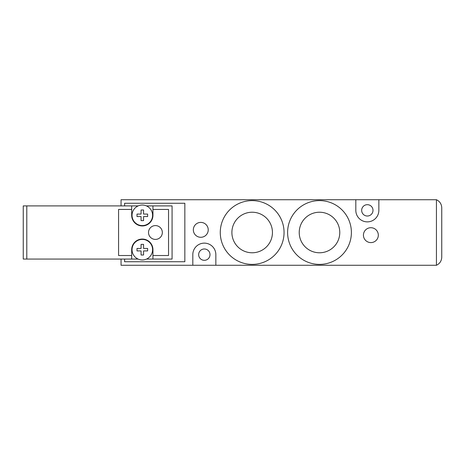 <?xml version="1.0" encoding="UTF-8"?>
<svg xmlns="http://www.w3.org/2000/svg" width="465" height="465" viewBox="0 0 465 465"><rect width="100%" height="100%" fill="white"/><g stroke="black" fill="none" stroke-linecap="round" stroke-linejoin="round"><path stroke-width="0.7" d="M124.597 205.902L124.597 203.263L184.838 203.263L184.838 261.737L124.597 261.737L124.597 259.057M355.818 199.723L378.853 199.723L378.853 210.354A11.515 11.515 0 0 1 367.333 221.869A11.515 11.515 0 0 1 355.818 210.354L355.818 199.723L121.051 199.723L121.051 205.902M121.051 259.057L121.051 265.277L192.812 265.277L192.812 254.646A11.515 11.515 0 0 1 204.327 243.131A11.515 11.515 0 0 1 215.847 254.646L215.847 265.277L192.812 265.277M198.66 254.646A5.667 5.667 0 0 1 204.327 248.978A5.667 5.667 0 0 1 210 254.646A5.667 5.667 0 0 1 204.327 260.319A5.667 5.667 0 0 1 198.66 254.646M361.665 210.354A5.667 5.667 0 0 1 367.333 204.681A5.667 5.667 0 0 1 373.006 210.354A5.667 5.667 0 0 1 367.333 216.022A5.667 5.667 0 0 1 361.665 210.354M441.75 207.843L441.75 257.157C441.587 260.917 439.814 263.626 436.437 265.277L436.437 199.723C439.814 201.374 441.587 204.083 441.75 207.843M208.227 229.844A7.44 7.44 0 0 1 197.061 236.29A7.44 7.44 0 0 1 197.061 223.398A7.44 7.44 0 0 1 208.227 229.844M378.318 235.156A7.44 7.44 0 0 1 367.158 241.602A7.44 7.44 0 0 1 367.158 228.71A7.44 7.44 0 0 1 378.318 235.156M272.444 232.5A20.28 20.28 0 0 1 242.027 250.06A20.28 20.28 0 0 1 242.027 214.94A20.28 20.28 0 0 1 272.444 232.5M339.776 232.5A20.28 20.28 0 0 1 309.359 250.06A20.28 20.28 0 0 1 309.359 214.94A20.28 20.28 0 0 1 339.776 232.5M284.057 232.5A31.893 31.893 0 0 1 236.22 260.121A31.893 31.893 0 0 1 236.22 204.879A31.893 31.893 0 0 1 284.057 232.5M351.389 232.5A31.893 31.893 0 0 1 303.552 260.121A31.893 31.893 0 0 1 303.552 204.879A31.893 31.893 0 0 1 351.389 232.5M436.437 199.723L378.853 199.723M215.847 265.277L436.437 265.277M155.426 239.411A6.911 6.911 0 0 1 149.439 229.047A6.911 6.911 0 0 1 161.413 229.047A6.911 6.911 0 0 1 155.426 239.411M141.075 250.926L137.001 250.926L141.075 250.926L141.075 255L143.557 255L141.075 255M137.001 250.926L137.001 248.444L141.075 248.444L137.001 248.444M141.075 248.444L141.075 244.369L143.557 244.369L141.075 244.369M143.557 244.369L143.557 248.444L147.632 248.444L143.557 248.444M143.557 250.926L147.632 250.926L143.557 250.926L143.557 255M147.632 248.444L147.632 250.926M141.075 216.556L137.001 216.556L141.075 216.556L141.075 220.631L143.557 220.631L141.075 220.631M137.001 216.556L137.001 214.074L141.075 214.074L137.001 214.074M141.075 214.074L141.075 210L143.557 210L141.075 210M143.557 210L143.557 214.074L147.632 214.074L143.557 214.074M143.557 216.556L147.632 216.556L143.557 216.556L143.557 220.631M147.632 214.074L147.632 216.556M142.313 205.036A10.277 10.277 0 0 0 135.146 222.677A10.277 10.277 0 0 0 151.834 219.184A10.277 10.277 0 0 0 142.313 205.036M142.313 259.964A10.277 10.277 0 0 1 133.414 244.549A10.277 10.277 0 0 1 151.212 244.549A10.277 10.277 0 0 1 142.313 259.964M23.25 259.057L26.796 259.057L26.796 205.902L23.25 205.902L23.25 259.057M138.093 259.057L26.796 259.057M131.682 259.057L131.682 255.512L118.575 255.512L118.575 209.442L131.682 209.442L131.682 205.902L26.796 205.902M146.44 205.902L172.079 205.902L172.079 259.057L146.539 259.057M131.682 209.442L131.682 215.312A10.631 10.631 0 0 0 142.313 225.944A10.631 10.631 0 0 0 152.944 215.312L152.944 209.442L168.539 209.442L168.539 255.512L152.944 255.512L152.944 249.688A10.631 10.631 0 0 0 142.313 239.056A10.631 10.631 0 0 0 131.682 249.688L131.682 255.512M152.944 255.512L152.944 259.057M152.944 205.902L152.944 209.442M131.682 205.902L138.192 205.902"/></g></svg>
